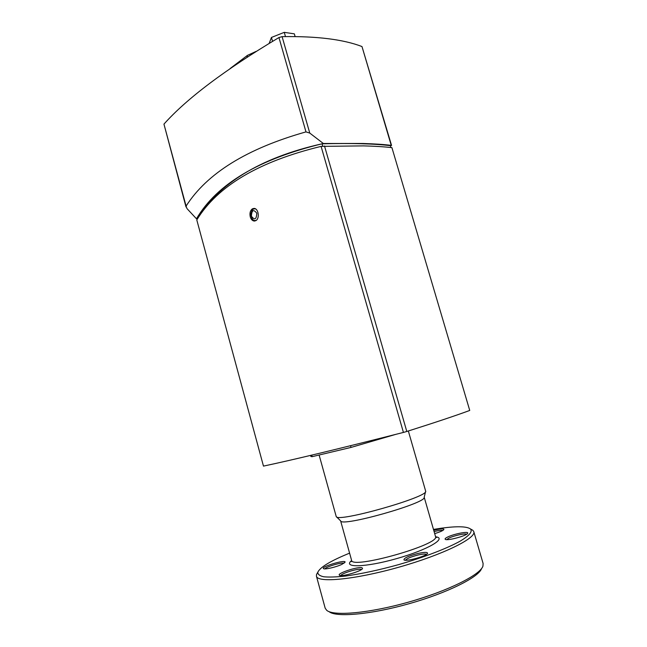 <?xml version="1.0" encoding="UTF-8"?>
<svg xmlns="http://www.w3.org/2000/svg" width="647" height="647" viewBox="0 0 647 647"><rect width="100%" height="100%" fill="white"/><g stroke="black" fill="none" stroke-linecap="round" stroke-linejoin="round"><path stroke-width="0.97" d="M230.057 68.582L247.421 55.391L256.155 51.372M295.113 36.547L294.336 33.846L284.268 32.35L271.441 37.453L269.184 43.341M285.481 36.572L284.268 32.35M272.549 41.327L271.441 37.453M196.785 219.931L263.466 466.107C292.687 459.936 339.343 448.711 403.429 432.431L406.801 431.476C434.962 422.556 455.941 415.544 469.738 410.449L391.92 147.645C384.189 146.756 374.734 146.165 363.557 145.882L321.098 146.384C258.986 161.443 217.554 185.956 196.785 219.931L263.466 466.107M255.743 220.684L254.222 221.048C252.387 220.821 251.068 219.43 250.268 216.874C249.491 213.162 250.219 210.469 252.443 208.795L254.045 208.407C258.549 208.342 259.957 218.751 255.743 220.684M197.311 218.872L196.478 218.783C216.971 183.926 259.261 158.83 323.354 143.497L362.854 143.48C374.039 143.804 383.501 144.427 391.241 145.357L390.481 145.955M323.354 143.497L309.767 133.08L305.974 131.891C246.952 148.575 206.991 173.315 186.085 206.094L186.975 208.577L196.478 218.783M197.359 219.05L197.084 218.031C219.293 184.516 257.894 158.24 322.069 143.804C352.122 143.108 374.896 143.731 390.392 145.672L390.942 147.532M391.564 145.47L361.98 46.544C343.314 39.378 316.682 36.078 282.092 36.636L278.946 37.542C224.938 69.811 186.611 98.676 163.95 124.119L186.004 206.991M322.732 146.109L322.069 143.804M433.474 529.408L441.812 528.13C457.219 526.076 466.778 526.359 470.498 528.971C472.731 531.559 469.374 535.57 460.421 541.005C447.206 548.397 423.834 557.382 398.18 564.75C378.43 570.177 360.848 573.946 345.433 576.065C336.262 577.051 329.016 577.294 323.702 576.776C319.626 575.862 317.669 574.326 317.831 572.174C320.233 567.112 330.819 560.771 349.59 553.145M434.687 533.605C440.138 531.963 443.219 530.589 443.923 529.472C443.607 528.445 440.211 528.728 433.733 530.314M341.931 564.354L345.061 562.227C346.347 559.137 320.799 566.667 323.451 568.6C324.349 569.829 336.141 567.136 341.931 564.354M417.687 553.533C408.483 555.983 403.898 558.094 403.93 559.857C405.515 562.008 427.335 555.927 427.554 553.266C427.408 552.028 424.117 552.109 417.687 553.533M447.449 537.131C445.508 538.11 444.764 538.822 445.217 539.291C446.624 541.24 467.555 535.587 467.716 533.201C468.84 530.977 453.579 533.961 447.449 537.131M362.069 567.799C358.616 566.214 336.594 573.388 339.392 575.215C340.904 577.286 362.328 571.018 362.53 568.446L362.069 567.799M425.589 491.558L424.189 497.276C427.028 503.026 341.26 527.297 340.662 520.908L336.472 516.775M434.105 531.583C438.537 530.475 441.448 530.095 442.847 530.443M329.097 611.674C335.906 617.57 370.82 614.577 409.195 603.683C447.578 592.854 478.885 577.116 481.594 568.519M324.891 568.883C325.983 566.756 341.996 562.033 343.986 563.254M340.856 575.563C341.576 573.266 358.616 568.155 361.261 569.433L361.463 569.53M405.41 560.237C406.858 558.547 410.999 556.824 417.833 555.061C422.426 554.026 425.305 553.792 426.486 554.358M446.681 539.63L448.719 538.207C453.466 535.748 465.112 533.152 466.649 534.228M395.309 434.501L351.038 447.417L312.194 456.661L310.916 456.539L310.592 455.399M350.561 445.71L351.038 447.417M473.79 531.648L483.107 563.497L482.937 566.149C480.228 574.851 448.136 590.937 408.734 602.058C369.34 613.235 333.585 616.348 326.719 610.347L325.182 608.188L316.432 576.178C317.402 583.125 354.888 579.68 398.867 567.193C442.863 554.786 476.596 538.078 473.79 531.648L472.884 530.322L471.121 529.327M317.483 572.805L316.504 574.568L316.432 576.178M312.194 456.661L311.773 455.116M408.338 430.991L425.677 491.194C428.864 496.969 336.521 523.099 336.214 516.508L319.117 455.011M247.089 57.171L247.421 55.391M321.098 146.384L403.429 432.431M406.801 431.476L324.503 145.971M391.92 147.645L469.738 410.449M278.946 37.542L305.974 131.883M309.767 133.08L282.092 36.636M186.085 206.094L163.95 124.119M361.98 46.544L391.241 145.357M256.786 213.243C256.438 219.462 254.651 220.457 251.424 216.219C251.748 210.008 253.535 209.013 256.786 213.243M255.557 208.908L254.595 208.876M255.436 208.835L255.128 208.852C252.937 208.496 251.505 210.364 250.818 214.448C251.594 218.743 253.082 220.756 255.29 220.506L256.212 220.384M424.206 497.219L435.512 536.476C440.939 544.37 351.078 569.805 351.564 560.237L351.24 561.661L351.62 560.989M351.628 560.553C342.174 567.977 365.369 567.516 396.457 558.668C427.57 549.918 447.57 538.158 435.625 536.784M254.222 221.048L254.772 221.015M435.512 536.476L436.539 537.528L435.536 537.059M340.621 520.875L351.564 560.237M317.831 572.174L316.504 574.568M470.498 528.971L472.884 530.322"/></g></svg>
